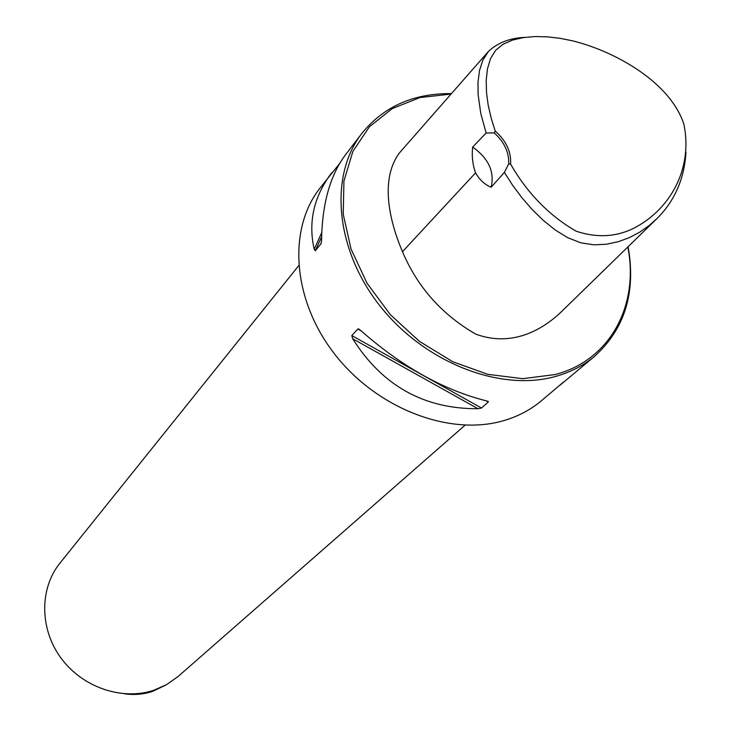 <?xml version="1.0" encoding="UTF-8"?>
<svg xmlns="http://www.w3.org/2000/svg" width="731" height="731" viewBox="0 0 731 731"><rect width="100%" height="100%" fill="white"/><g stroke="black" fill="none" stroke-linecap="round" stroke-linejoin="round"><path stroke-width="1.1" d="M495.216 131.004L491.122 118.002L488.189 105.145L486.508 92.499L486.197 80.355L487.449 68.961L490.492 58.708L495.609 50.338L503.102 44.198L512.696 40.013L523.551 37.555L535.229 36.55L547.4 36.842L559.891 38.295L572.501 40.817C615.813 51.49 670.172 82.448 683.805 123.996C693.308 168.66 670.062 210.464 632.288 228.977C614.808 237.118 596.085 237.858 576.092 231.188C549.164 215.59 527.325 193.222 510.585 164.082L508.666 163.936C509.233 152.496 504.427 142.161 494.266 132.914L495.216 131.004C506.208 140.827 511.334 151.856 510.585 164.082M494.266 132.914L486.142 132.996L480.77 113.469L478.092 94.345L478.01 82.119L479.499 70.569L482.862 60.106L488.472 51.398C497.674 42.745 509.763 38.067 524.748 37.382M685.97 152.176C684.38 178.556 674.859 200.559 657.388 218.176L649.027 225.651L639.716 232.166L629.482 237.575L618.38 241.687L606.465 244.236L593.819 244.821L580.789 242.82L567.759 237.703L555.112 229.899L543.16 220.278L532.058 209.422L521.861 197.662L512.623 185.263L504.381 172.397L508.666 163.936M657.388 218.176L561.262 311.863C541.324 330.979 510.868 347.115 475.771 334.131C441.908 314.622 417.483 287.146 402.479 251.692C387.741 217.262 380.75 177.185 399.802 152.487L488.472 51.398M486.142 132.996L472.674 147.059C471.678 156.014 472.637 164.621 475.543 172.872C479.627 179.908 484.827 184.696 491.159 187.237L504.381 172.397M563.373 382.176L541.159 400.963C530.167 410.137 517.338 416.789 502.681 420.919C449.081 436.224 376.894 408.455 334.889 354.416C292.656 300.514 287.466 229.954 319.557 188.68L339.659 163.47M451.456 93.605C413.545 93.239 383.684 106.507 361.882 133.389C328.977 175.668 335.1 249.006 379.7 305.558C424.053 362.247 499.529 391.935 554.939 376.611C570.098 372.472 583.311 365.701 594.577 356.308C624.932 328.767 636.116 292.236 628.13 246.694M559.964 385.246L594.577 356.308M361.882 133.389L345.489 154.798C330.138 175.303 322.161 203.766 321.576 240.188L321.01 243.743L315.326 250.788L314.211 249.344C307.998 221.959 313.837 196.447 331.71 172.799M357.815 329.014L360.484 330.266C401.694 366.651 443.79 390.217 486.782 400.963L488.281 402.032L481.473 408.008L477.983 408.711C424.035 409.031 382.276 385.712 352.68 338.736L351.812 335.566L357.815 329.014L361.178 330.887M451.045 94.071L419.978 97.561L392.218 108.599L369.383 126.801L352.899 151.363L343.935 181.06L343.223 214.256L351.035 249.024L367.044 283.235L390.363 314.705L419.548 341.432L452.763 361.726L487.869 374.354L522.674 378.667L555.067 374.574C610.321 360.301 639.305 305.256 627.828 246.987M491.159 187.237C494.741 171.812 488.582 158.426 472.674 147.059M465.071 425.168L178.209 676.403L166.677 684.582L153.574 690.347C121.839 700.828 82.228 687.241 60.911 657.937C39.465 628.724 39.474 588.418 59.96 563.126L298.641 265.737M124.535 693.81C134.148 695.144 143.386 694.386 152.24 691.526L165.489 685.239M475.543 172.872L402.479 251.692M321.274 243.14L321.01 243.743M321.622 236.725L315.326 250.788M321.75 232.522L314.211 249.344M486.06 400.789L488.281 402.032M351.812 335.566L481.473 408.008M352.68 338.736L477.983 408.711M358.656 328.977L359.442 329.416M487.76 401.246L488.281 401.538"/></g></svg>
